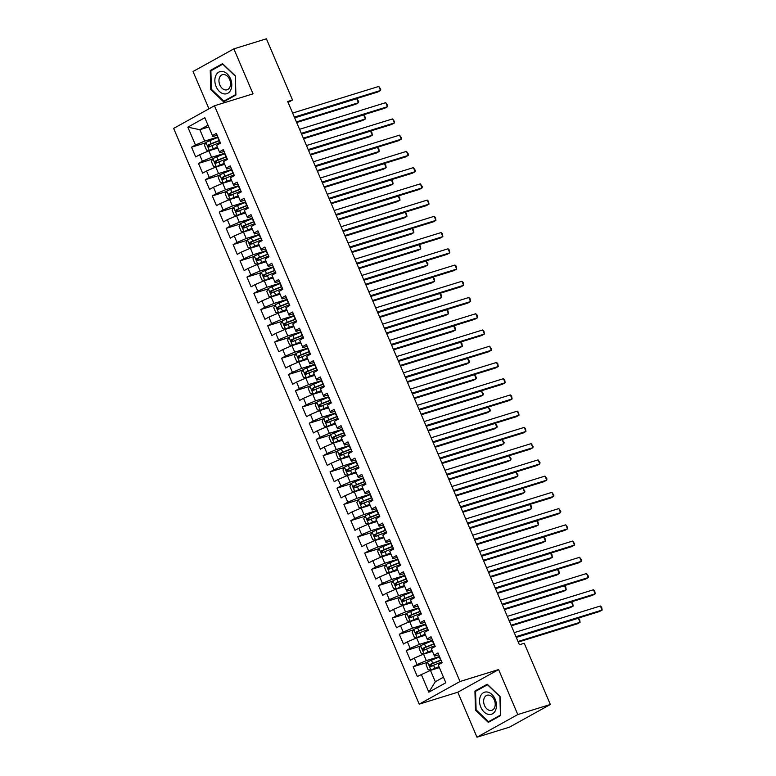 <?xml version="1.0" encoding="UTF-8"?>
<svg xmlns="http://www.w3.org/2000/svg" width="776" height="776" viewBox="0 0 776 776"><rect width="100%" height="100%" fill="white"/><g stroke="black" fill="none" stroke-linecap="round" stroke-linejoin="round"><path stroke-width="1.16" d="M476.978 737.2L517.796 714.55L498.609 669.572L457.801 692.221L476.978 737.2L509.531 727.141L550.349 704.492L524.236 643.275L519.416 644.769L287.692 101.501L292.513 100.007L266.401 38.8L233.857 48.859L193.04 71.508L208.957 108.815M457.801 692.221L419.215 704.152L173.649 128.409L214.457 105.759L460.032 681.503L419.215 704.152M208.763 126.954L199.849 129.708L187.84 127.157L195.465 145.015L191.546 147.188L195.697 156.927L199.616 154.754L202.391 161.253L198.472 163.426L202.623 173.164L206.542 170.992L209.316 177.491L205.398 179.663L209.549 189.402L213.468 187.229L216.232 193.719L212.323 195.901L216.475 205.64L220.394 203.467L223.158 209.956L219.249 212.129L223.401 221.878L227.319 219.705L230.084 226.194L226.175 228.367L230.326 238.116L234.245 235.933L237.01 242.432L233.101 244.605L237.252 254.344L241.171 252.171L243.936 258.67L240.026 260.843L244.178 270.582L248.097 268.409L250.861 274.908L246.952 277.08L251.104 286.819L255.023 284.647L257.787 291.145L253.878 293.318L258.03 303.057L261.949 300.884L264.713 307.374L260.804 309.546L264.955 319.295L268.874 317.122L271.639 323.611L267.72 325.784L271.881 335.533L275.8 333.36L278.565 339.849L274.646 342.022L278.807 351.761L282.716 349.588L285.49 356.087L281.572 358.26L285.733 367.999L289.642 365.826L292.416 372.325L288.497 374.498L292.659 384.236L296.568 382.064L299.342 388.563L295.423 390.735L299.584 400.474L303.494 398.301L306.268 404.8L302.349 406.973L306.51 416.712L310.419 414.539L313.194 421.029L309.275 423.201L313.436 432.95L317.345 430.777L320.119 437.266L316.201 439.439L320.362 449.188L324.271 447.015L327.045 453.504L323.126 455.677L327.288 465.416L331.197 463.243L333.971 469.742L330.052 471.915L334.204 481.654L338.123 479.481L340.897 485.98L336.978 488.152L341.13 497.891L345.048 495.719L347.823 502.217L343.904 504.39L348.055 514.129L351.974 511.956L354.748 518.446L350.83 520.628L354.981 530.367L358.9 528.194L361.674 534.683L357.755 536.856L361.907 546.605L365.826 544.432L368.6 550.921L364.681 553.094L368.833 562.842L372.752 560.66L375.526 567.159L371.607 569.332L375.759 579.071L379.677 576.898L382.442 583.397L378.533 585.57L382.684 595.308L386.603 593.136L389.368 599.635L385.459 601.807L389.61 611.546L393.529 609.373L396.293 615.872L392.384 618.045L396.536 627.784L400.455 625.611L403.219 632.101L399.31 634.273L403.462 644.022L407.381 641.849L410.145 648.338L406.236 650.511L410.388 660.26L414.306 658.087L417.071 664.576L413.162 666.749L417.313 676.488L430.467 670.377L435.307 681.745L443.474 677.215M187.84 127.157L204.825 117.729L212.857 136.547L217.135 135.228M435.307 681.745L428.847 692.182L445.831 682.754L438.217 664.896L442.126 662.723L437.974 652.975L434.056 655.148L431.291 648.658L435.21 646.486L431.049 636.737L427.13 638.91L424.365 632.421L428.284 630.248L424.123 620.509L420.214 622.682L417.44 616.183L421.358 614.01L417.197 604.271L413.288 606.444L410.514 599.945L414.433 597.772L410.271 588.033L406.362 590.206L403.588 583.707L407.507 581.534L403.345 571.796L399.436 573.968L396.662 567.469L400.581 565.297L396.42 555.558L392.51 557.731L389.736 551.241L393.655 549.068L389.494 539.32L385.585 541.493L382.81 535.003L386.729 532.831L382.568 523.082L378.659 525.255L375.885 518.766L379.803 516.593L375.642 506.854L371.733 509.027L368.959 502.528L372.878 500.355L368.726 490.616L364.807 492.789L362.033 486.29L365.952 484.117L361.8 474.378L357.881 476.551L355.107 470.052L359.026 467.88L354.875 458.141L350.956 460.313L348.181 453.824L352.1 451.642L347.949 441.903L344.03 444.076L341.256 437.586L345.175 435.414L341.023 425.665L337.104 427.838L334.33 421.349L338.249 419.176L334.097 409.427L330.178 411.6L327.404 405.111L331.323 402.938L327.171 393.199L323.252 395.372L320.488 388.873L324.397 386.7L320.245 376.961L316.327 379.134L313.562 372.635L317.471 370.462L313.32 360.724L309.401 362.896L306.636 356.397L310.545 354.225L306.394 344.486L302.475 346.659L299.711 340.169L303.62 337.996L299.468 328.248L295.549 330.421L292.785 323.931L296.694 321.759L292.542 312.01L288.623 314.183L285.859 307.694L289.768 305.521L285.616 295.782L281.698 297.955L278.933 291.456L282.842 289.283L278.691 279.544L274.772 281.717L272.007 275.218L275.916 273.045L271.765 263.306L267.846 265.479L265.082 258.98L269 256.808L264.839 247.069L260.92 249.241L258.156 242.743L262.075 240.57L257.913 230.831L254.004 233.004L251.23 226.514L255.149 224.342L250.987 214.593L247.078 216.766L244.304 210.277L248.223 208.104L244.062 198.355L240.153 200.528L237.378 194.039L241.297 191.866L237.136 182.127L233.227 184.3L230.453 177.801L234.371 175.628L230.21 165.889L226.301 168.062L223.527 161.563L227.446 159.39L223.284 149.652L219.375 151.824L216.601 145.325L220.52 143.153L216.358 133.414L212.449 135.587M428.847 692.182L421.232 674.315M439.507 656.564L426.305 660.638L423.541 654.139L432.455 651.384M417.071 664.576L426.305 660.638M414.306 658.087L423.541 654.139M432.581 640.326L419.38 644.4L416.615 637.911L425.529 635.156M410.145 648.338L419.38 644.4M407.381 641.849L416.615 637.911M434.056 655.148L434.473 656.108L438.75 654.789M425.655 624.088L412.454 628.162L409.689 621.673L418.603 618.918M403.219 632.101L412.454 628.162M400.455 625.611L409.689 621.673M427.13 638.91L427.547 639.87L431.825 638.551M418.73 607.851L405.528 611.924L402.763 605.435L411.678 602.68M396.293 615.872L405.528 611.924M393.529 609.373L402.763 605.435M420.214 622.682L420.621 623.632L424.899 622.313M411.804 591.613L398.602 595.696L395.838 589.197L404.752 586.443M389.368 599.635L398.602 595.696M386.603 593.136L395.838 589.197M413.288 606.444L413.695 607.395L417.973 606.075M404.878 575.375L391.676 579.459L388.912 572.96L397.826 570.205M382.442 583.397L391.676 579.459M379.677 576.898L388.912 572.96M406.362 590.206L406.769 591.167L411.047 589.838M397.952 559.147L384.76 563.221L381.986 556.722L390.9 553.967M375.526 567.159L384.76 563.221M372.752 560.66L381.986 556.722M399.436 573.968L399.844 574.929L404.121 573.61M391.026 542.909L377.834 546.983L375.06 540.494L383.975 537.729M368.6 550.921L377.834 546.983M365.826 544.432L375.06 540.494M392.51 557.731L392.918 558.691L397.196 557.372M384.101 526.671L370.909 530.745L368.134 524.256L377.049 521.501M361.674 534.683L370.909 530.745M358.9 528.194L368.134 524.256M385.585 541.493L385.992 542.453L390.27 541.134M377.175 510.433L363.983 514.507L361.209 508.018L370.123 505.263M354.748 518.446L363.983 514.507M351.974 511.956L361.209 508.018M378.659 525.255L379.066 526.215L383.344 524.896M370.249 494.196L357.057 498.279L354.283 491.78L363.197 489.025M347.823 502.217L357.057 498.279M345.048 495.719L354.283 491.78M371.733 509.027L372.14 509.977L376.418 508.658M363.323 477.958L350.131 482.041L347.357 475.542L356.271 472.788M340.897 485.98L350.131 482.041M338.123 479.481L347.357 475.542M364.807 492.789L365.215 493.749L369.492 492.42M356.397 461.72L343.205 465.804L340.431 459.305L349.355 456.55M333.971 469.742L343.205 465.804M331.197 463.243L340.431 459.305M357.881 476.551L358.289 477.512L362.567 476.183M349.472 445.492L336.28 449.566L333.505 443.067L342.429 440.312M327.045 453.504L336.28 449.566M324.271 447.015L333.505 443.067M350.956 460.313L351.363 461.274L355.641 459.955M342.546 429.254L329.354 433.328L326.58 426.839L335.504 424.074M320.119 437.266L329.354 433.328M317.345 430.777L326.58 426.839M344.03 444.076L344.437 445.036L348.715 443.717M335.62 413.016L322.428 417.09L319.654 410.601L328.578 407.846M313.194 421.029L322.428 417.09M310.419 414.539L319.654 410.601M337.104 427.838L337.511 428.798L341.789 427.479M328.694 396.779L315.502 400.852L312.728 394.363L321.652 391.608M306.268 404.8L315.502 400.852M303.494 398.301L312.728 394.363M330.178 411.6L330.586 412.56L334.863 411.241M321.768 380.541L308.576 384.624L305.802 378.125L314.726 375.371M299.342 388.563L308.576 384.624M296.568 382.064L305.802 378.125M323.252 395.372L323.66 396.323L327.938 395.003M314.843 364.303L301.651 368.387L298.876 361.888L307.8 359.133M292.416 372.325L301.651 368.387M289.642 365.826L298.876 361.888M316.327 379.134L316.734 380.095L321.012 378.766M307.917 348.065L294.725 352.149L291.951 345.65L300.875 342.895M285.49 356.087L294.725 352.149M282.716 349.588L291.951 345.65M309.401 362.896L309.818 363.857L314.086 362.528M301.001 331.837L287.799 335.911L285.035 329.422L293.949 326.657M278.565 339.849L287.799 335.911M275.8 333.36L285.035 329.422M302.475 346.659L302.892 347.619L307.16 346.3M294.075 315.599L280.873 319.673L278.109 313.184L287.023 310.429M271.639 323.611L280.873 319.673M268.874 317.122L278.109 313.184M295.549 330.421L295.966 331.381L300.244 330.062M287.149 299.361L273.947 303.435L271.183 296.946L280.097 294.191M264.713 307.374L273.947 303.435M261.949 300.884L271.183 296.946M288.623 314.183L289.041 315.143L293.318 313.824M280.223 283.124L267.022 287.207L264.257 280.708L273.171 277.954M257.787 291.145L267.022 287.207M255.023 284.647L264.257 280.708M281.698 297.955L282.115 298.905L286.392 297.586M273.298 266.886L260.096 270.97L257.331 264.47L266.246 261.716M250.861 274.908L260.096 270.97M248.097 268.409L257.331 264.47M274.772 281.717L275.189 282.668L279.467 281.349M266.372 250.648L253.17 254.732L250.405 248.233L259.32 245.478M243.936 258.67L253.17 254.732M241.171 252.171L250.405 248.233M267.846 265.479L268.263 266.44L272.541 265.111M259.446 234.42L246.244 238.494L243.48 231.995L252.394 229.24M237.01 242.432L246.244 238.494M234.245 235.933L243.48 231.995M260.92 249.241L261.337 250.202L265.615 248.883M252.52 218.182L239.318 222.256L236.554 215.767L245.468 213.002M230.084 226.194L239.318 222.256M227.319 219.705L236.554 215.767M254.004 233.004L254.412 233.964L258.689 232.645M245.594 201.944L232.393 206.018L229.628 199.529L238.542 196.774M223.158 209.956L232.393 206.018M220.394 203.467L229.628 199.529M247.078 216.766L247.486 217.726L251.763 216.407M238.668 185.706L225.476 189.78L222.702 183.291L231.617 180.536M216.232 193.719L225.476 189.78M213.468 187.229L222.702 183.291M240.153 200.528L240.56 201.488L244.838 200.169M231.743 169.469L218.551 173.552L215.776 167.053L224.691 164.299M209.316 177.491L218.551 173.552M206.542 170.992L215.776 167.053M233.227 184.3L233.634 185.251L237.912 183.931M224.817 153.231L211.625 157.315L208.851 150.816L217.765 148.061M202.391 161.253L211.625 157.315M199.616 154.754L208.851 150.816M226.301 168.062L226.708 169.023L230.986 167.694M217.891 136.993L204.699 141.077L199.849 129.708L208.007 125.179M195.465 145.015L204.699 141.077M219.375 151.824L219.783 152.785L224.06 151.456M517.796 714.55L550.349 704.492M214.457 105.759L253.034 93.838L233.857 48.859M498.609 669.572L460.032 681.503M288.1 102.461L292.513 100.007M439.381 667.622L430.467 670.377M235.904 95.011L235.361 75.932L222.537 63.671L210.248 70.5L210.781 89.579L223.614 101.831L235.904 95.011M487.221 684.228L474.931 691.047L475.475 710.127L488.298 722.388L500.588 715.559L500.054 696.489L487.221 684.228M191.546 147.188L205.776 142.794M198.472 163.426L212.702 159.022M205.398 179.663L219.627 175.26M212.323 195.901L226.553 191.497M219.249 212.129L233.479 207.735M226.175 228.367L240.405 223.973M233.101 244.605L247.331 240.211M240.026 260.843L254.256 256.449M246.952 277.08L261.182 272.677M253.878 293.318L268.108 288.915M260.804 309.546L275.034 305.152M267.72 325.784L281.96 321.39M274.646 342.022L288.885 337.628M281.572 358.26L295.801 353.866M288.497 374.498L302.727 370.094M295.423 390.735L309.653 386.332M302.349 406.973L316.579 402.569M309.275 423.201L323.505 418.807M316.201 439.439L330.43 435.045M323.126 455.677L337.356 451.283M330.052 471.915L344.282 467.521M336.978 488.152L351.208 483.749M343.904 504.39L358.134 499.987M350.83 520.628L365.06 516.224M357.755 536.856L371.985 532.462M364.681 553.094L378.911 548.7M371.607 569.332L385.837 564.938M378.533 585.57L392.763 581.175M385.459 601.807L399.688 597.404M392.384 618.045L406.614 613.641M399.31 634.273L413.54 629.879M406.236 650.511L420.466 646.117M413.162 666.749L427.392 662.355M211.479 89.356L210.781 89.579M212.934 69.665L210.248 70.5M477.628 690.213L474.931 691.047M476.173 709.914L475.475 710.127M294.608 117.719L377.766 92.024L380.521 90.491L294.356 117.118M378.795 86.427L380.744 89.25L380.521 90.491L378.795 86.427L292.62 113.063M218.037 137.342A13.58 1.406 -23.1 0 0 217.687 137.478L209.811 140.64A4.704 0.485 -23.1 0 0 205.98 142.415L204.466 145.257L206.542 150.127L209.442 150.534A4.704 0.485 -23.1 0 1 213.274 148.759L217.367 147.12M209.442 150.534L217.464 147.343M219.356 140.427A13.58 1.406 156.9 0 0 219.007 140.563L211.12 143.725A4.704 0.485 156.9 0 0 208.269 144.996L209.103 146.936A4.704 0.485 -23.1 0 1 211.955 145.675L219.841 142.512A13.58 1.406 -23.1 0 1 220.18 142.377M296.655 122.511L355.709 104.265L358.464 102.733L356.727 98.678L294.667 117.855M210.839 146.402C209.307 146.354 209.025 145.704 210.005 144.452L218.667 140.96A11.271 1.174 -23.1 0 1 219.453 140.65M296.403 121.919L358.464 102.733L358.687 101.491L356.727 98.678M301.534 133.957L384.692 108.262L387.447 106.729L301.282 133.356M385.72 102.665L387.67 105.487L387.447 106.729L385.72 102.665L299.546 129.301M308.46 150.195L391.618 124.49L394.373 122.967L308.208 149.593M392.637 118.903L394.596 121.725L394.373 122.967L392.637 118.903L306.471 145.539M224.962 153.57A13.58 1.406 -23.1 0 0 224.613 153.716L216.737 156.878A4.704 0.485 -23.1 0 0 212.905 158.644L211.392 161.495L213.468 166.365L216.368 166.762A4.704 0.485 -23.1 0 1 220.2 164.997L224.293 163.348M216.368 166.762L224.39 163.581M226.282 156.665A13.58 1.406 156.9 0 0 225.932 156.8L218.046 159.963A4.704 0.485 156.9 0 0 215.194 161.224L216.029 163.173A4.704 0.485 -23.1 0 1 218.881 161.912L226.767 158.75A13.58 1.406 -23.1 0 1 227.106 158.605M303.581 138.749L362.625 120.503L365.389 118.971L363.653 114.916L301.592 134.093M217.755 162.64C216.232 162.582 215.951 161.932 216.931 160.69L225.593 157.198A11.271 1.174 -23.1 0 1 226.379 156.888M303.319 138.147L365.389 118.971L365.612 117.729L363.653 114.916M231.888 169.808A13.58 1.406 -23.1 0 0 231.539 169.954L223.663 173.116A4.704 0.485 -23.1 0 0 219.831 174.881L218.318 177.733L220.394 182.602L223.294 183A4.704 0.485 -23.1 0 1 227.125 181.235L231.219 179.586M223.294 183L231.316 179.809M233.207 172.893A13.58 1.406 156.9 0 0 232.858 173.038L224.972 176.201A4.704 0.485 156.9 0 0 222.12 177.461L222.954 179.411A4.704 0.485 -23.1 0 1 225.806 178.15L233.692 174.988A13.58 1.406 -23.1 0 1 234.032 174.843M310.507 154.987L369.551 136.741L372.315 135.208L370.579 131.144L308.518 150.331M224.681 178.878C223.158 178.819 222.877 178.17 223.857 176.928L232.519 173.436A11.271 1.174 -23.1 0 1 233.304 173.126M310.245 154.385L372.315 135.208L371.84 132.337L370.579 131.144M230.802 89.832A11.533 8.109 -107.2 0 0 227.271 73.953A11.533 8.109 -107.2 0 0 215.835 75.524A11.533 8.109 -107.2 0 0 219.356 91.403A11.533 8.109 -107.2 0 0 230.802 89.832M229.861 87.135A7.896 5.558 -107.2 0 0 228.988 78.211A7.896 5.558 -107.2 0 0 222.411 74.69A7.896 5.558 -107.2 0 0 219.618 77.348A7.896 5.558 -107.2 0 0 220.5 86.272A7.896 5.558 -107.2 0 0 227.077 89.783A7.896 5.558 -107.2 0 0 229.861 87.135M211.402 89.288L210.888 70.8L222.79 64.195L235.225 76.067L235.749 94.556L223.837 101.161L211.402 89.288M226.049 100.482L223.837 101.161M495.486 710.38A11.533 8.109 -107.2 0 0 491.965 694.51A11.533 8.109 -107.2 0 0 480.519 696.082A11.533 8.109 -107.2 0 0 484.049 711.951A11.533 8.109 -107.2 0 0 495.486 710.38M494.555 707.683A7.896 5.558 -107.2 0 0 493.672 698.759A7.896 5.558 -107.2 0 0 487.095 695.247A7.896 5.558 -107.2 0 0 484.311 697.896A7.896 5.558 -107.2 0 0 485.184 706.82A7.896 5.558 -107.2 0 0 491.761 710.341A7.896 5.558 -107.2 0 0 494.555 707.683M476.095 709.846L475.572 691.358L487.483 684.742L499.909 696.625L500.433 715.113L488.521 721.719L476.095 709.846M490.733 721.04L488.521 721.719M315.386 166.433L398.544 140.728L401.299 139.205L315.134 165.831M399.562 135.14L401.522 137.953L401.299 139.205L399.562 135.14L313.397 161.767M322.312 182.67L405.47 156.965L408.225 155.433L322.059 182.069M406.488 151.378L408.448 154.191L408.225 155.433L406.488 151.378L320.323 178.005M238.814 186.046A13.58 1.406 -23.1 0 0 238.465 186.182L230.588 189.354A4.704 0.485 -23.1 0 0 226.757 191.119L225.244 193.971L227.319 198.84L230.22 199.238A4.704 0.485 -23.1 0 1 234.051 197.473L238.145 195.824M230.22 199.238L238.242 196.047M240.133 189.131A13.58 1.406 156.9 0 0 239.784 189.266L231.898 192.438A4.704 0.485 156.9 0 0 229.046 193.699L229.88 195.649A4.704 0.485 -23.1 0 1 232.732 194.378L240.618 191.216A13.58 1.406 -23.1 0 1 240.958 191.08M317.433 171.224L376.476 152.969L379.241 151.446L377.505 147.382L315.444 166.568M231.607 195.115C230.084 195.057 229.803 194.407 230.782 193.166L239.444 189.674A11.271 1.174 -23.1 0 1 240.23 189.363M317.171 170.623L379.241 151.446L378.766 148.575L377.505 147.382M245.74 202.284A13.58 1.406 -23.1 0 0 245.391 202.42L237.504 205.582A4.704 0.485 -23.1 0 0 233.683 207.357L232.16 210.209L234.245 215.078L237.146 215.476A4.704 0.485 -23.1 0 1 240.967 213.701L245.071 212.061M237.146 215.476L245.158 212.284M247.059 205.368A13.58 1.406 156.9 0 0 246.71 205.504L238.824 208.666A4.704 0.485 156.9 0 0 235.972 209.937L236.806 211.887A4.704 0.485 -23.1 0 1 239.658 210.616L247.534 207.454A13.58 1.406 -23.1 0 1 247.883 207.318M324.358 187.462L383.402 169.207L386.167 167.684L384.43 163.62L322.37 182.796M238.533 211.353C237 211.295 236.728 210.645 237.708 209.404L246.37 205.912A11.271 1.174 -23.1 0 1 247.156 205.601M324.096 186.861L386.167 167.684L385.691 164.813L384.43 163.62M329.237 198.899L412.395 173.203L415.15 171.671L328.975 198.307M413.414 167.616L415.373 170.429L415.15 171.671L413.414 167.616L327.249 194.243M252.666 218.522A13.58 1.406 -23.1 0 0 252.316 218.657L244.43 221.82A4.704 0.485 -23.1 0 0 240.608 223.595L239.086 226.446L241.171 231.316L244.071 231.714A4.704 0.485 -23.1 0 1 247.893 229.939L251.996 228.299M244.071 231.714L252.084 228.522M253.975 221.606A13.58 1.406 156.9 0 0 253.636 221.742L245.749 224.904A4.704 0.485 156.9 0 0 242.898 226.175L243.722 228.125A4.704 0.485 -23.1 0 1 246.584 226.854L254.46 223.692A13.58 1.406 -23.1 0 1 254.809 223.556M331.284 203.7L390.328 185.445L393.092 183.912L391.356 179.857L329.296 199.034M245.459 227.581C243.926 227.533 243.654 226.883 244.634 225.641L253.296 222.14A11.271 1.174 -23.1 0 1 254.082 221.829M331.022 203.099L393.092 183.912L392.617 181.05L391.356 179.857M336.163 215.136L419.321 189.441L422.076 187.908L335.901 214.535M420.34 183.854L422.299 186.667L422.076 187.908L420.34 183.854L334.175 210.48M259.591 234.759A13.58 1.406 -23.1 0 0 259.242 234.895L251.356 238.057A4.704 0.485 -23.1 0 0 247.525 239.832L246.011 242.675L248.097 247.554L250.987 247.951A4.704 0.485 -23.1 0 1 254.819 246.176L258.912 244.537M250.987 247.951L259.009 244.76M260.901 237.844A13.58 1.406 156.9 0 0 260.561 237.98L252.675 241.142A4.704 0.485 156.9 0 0 249.823 242.413L250.648 244.362A4.704 0.485 -23.1 0 1 253.51 243.092L261.386 239.929A13.58 1.406 -23.1 0 1 261.735 239.794M338.21 219.928L397.254 201.682L400.018 200.15L398.282 196.095L336.221 215.272M252.384 243.819C250.852 243.771 250.58 243.121 251.56 241.869L260.222 238.377A11.271 1.174 -23.1 0 1 260.998 238.067M337.948 219.336L400.018 200.15L399.543 197.288L398.282 196.095M343.089 231.374L426.237 205.679L429.002 204.146L342.827 230.773M427.266 200.082L428.527 201.275L429.002 204.146L427.266 200.082L341.1 226.718M266.517 250.997A13.58 1.406 -23.1 0 0 266.168 251.133L258.282 254.295A4.704 0.485 -23.1 0 0 254.45 256.07L252.937 258.912L255.023 263.782L257.913 264.189A4.704 0.485 -23.1 0 1 261.745 262.414L265.838 260.775M257.913 264.189L265.935 260.998M267.827 254.082A13.58 1.406 156.9 0 0 267.487 254.218L259.601 257.38A4.704 0.485 156.9 0 0 256.749 258.65L257.574 260.59A4.704 0.485 -23.1 0 1 260.435 259.329L268.312 256.167A13.58 1.406 -23.1 0 1 268.661 256.022M345.136 236.166L404.18 217.92L406.944 216.388L405.208 212.333L343.147 231.51M259.31 260.057C257.777 260.009 257.506 259.359 258.486 258.107L267.148 254.615A11.271 1.174 -23.1 0 1 267.924 254.305M344.874 235.564L406.944 216.388L406.469 213.526L405.208 212.333M350.015 247.612L433.163 221.917L435.928 220.384L349.753 247.011M434.191 216.32L435.452 217.513L435.928 220.384L434.191 216.32L348.026 242.956M273.443 267.225A13.58 1.406 -23.1 0 0 273.094 267.371L265.208 270.533A4.704 0.485 -23.1 0 0 261.376 272.298L259.863 275.15L261.949 280.02L264.839 280.417A4.704 0.485 -23.1 0 1 268.671 278.652L272.764 277.003M264.839 280.417L272.861 277.236M274.752 270.31A13.58 1.406 156.9 0 0 274.413 270.455L266.527 273.618A4.704 0.485 156.9 0 0 263.675 274.879L264.5 276.828A4.704 0.485 -23.1 0 1 267.361 275.567L275.238 272.405A13.58 1.406 -23.1 0 1 275.587 272.26M352.061 252.404L411.105 234.158L413.86 232.625L412.134 228.561L350.073 247.748M266.236 276.295C264.703 276.237 264.432 275.587 265.411 274.345L274.074 270.853A11.271 1.174 -23.1 0 1 274.85 270.543M351.8 251.802L413.86 232.625L413.395 229.754L412.134 228.561M356.941 263.85L440.089 238.145L442.853 236.622L356.679 263.248M441.117 232.558L442.378 233.751L442.853 236.622L441.117 232.558L354.952 259.194M280.369 283.463A13.58 1.406 -23.1 0 0 280.02 283.609L272.134 286.771A4.704 0.485 -23.1 0 0 268.302 288.536L266.789 291.388L268.865 296.257L271.765 296.655A4.704 0.485 -23.1 0 1 275.596 294.89L279.69 293.241M271.765 296.655L279.787 293.464M281.678 286.548A13.58 1.406 156.9 0 0 281.339 286.693L273.453 289.855A4.704 0.485 156.9 0 0 270.601 291.116L271.425 293.066A4.704 0.485 -23.1 0 1 274.287 291.805L282.163 288.633A13.58 1.406 -23.1 0 1 282.512 288.497M358.978 268.642L418.031 250.396L420.786 248.863L419.059 244.799L356.999 263.985M273.162 292.533C271.629 292.474 271.358 291.825 272.327 290.583L280.999 287.091A11.271 1.174 -23.1 0 1 281.775 286.78M358.725 268.04L420.786 248.863L420.32 245.992L419.059 244.799M363.866 280.087L447.015 254.382L449.779 252.85L363.605 279.486M448.043 248.795L449.304 249.988L449.779 252.85L448.043 248.795L361.878 275.422M287.295 299.701A13.58 1.406 -23.1 0 0 286.945 299.837L279.059 303.009A4.704 0.485 -23.1 0 0 275.228 304.774L273.715 307.626L275.79 312.495L278.691 312.893A4.704 0.485 -23.1 0 1 282.522 311.118L286.616 309.478M278.691 312.893L286.713 309.702M288.604 302.785A13.58 1.406 156.9 0 0 288.265 302.921L280.379 306.093A4.704 0.485 156.9 0 0 277.527 307.354L278.351 309.304A4.704 0.485 -23.1 0 1 281.213 308.033L289.089 304.871A13.58 1.406 -23.1 0 1 289.438 304.735M365.903 284.879L424.957 266.624L427.712 265.101L425.985 261.037L363.925 280.223M280.087 308.77C278.555 308.712 278.283 308.062 279.253 306.821L287.925 303.329A11.271 1.174 -23.1 0 1 288.701 303.018M365.651 284.278L427.712 265.101L427.935 263.85L425.985 261.037M370.792 296.316L453.941 270.62L456.705 269.088L370.53 295.724M454.969 265.033L456.23 266.226L456.705 269.088L454.969 265.033L368.804 291.66M294.22 315.939A13.58 1.406 -23.1 0 0 293.871 316.075L285.985 319.237A4.704 0.485 -23.1 0 0 282.154 321.012L280.64 323.864L282.716 328.733L285.616 329.131A4.704 0.485 -23.1 0 1 289.448 327.356L293.541 325.716M285.616 329.131L293.638 325.939M295.53 319.023A13.58 1.406 156.9 0 0 295.19 319.159L287.304 322.321A4.704 0.485 156.9 0 0 284.452 323.592L285.277 325.542A4.704 0.485 -23.1 0 1 288.139 324.271L296.015 321.109A13.58 1.406 -23.1 0 1 296.364 320.973M372.829 301.117L431.883 282.862L434.638 281.329L432.911 277.274L370.85 296.451M287.013 325.008C285.481 324.95 285.209 324.3 286.179 323.058L294.851 319.557A11.271 1.174 -23.1 0 1 295.627 319.246M372.577 300.516L434.638 281.329L434.172 278.468L432.911 277.274M377.718 312.553L460.866 286.858L463.631 285.325L377.456 311.962M461.895 281.271L463.156 282.464L463.631 285.325L461.895 281.271L375.73 307.897M301.146 332.176A13.58 1.406 -23.1 0 0 300.797 332.312L292.911 335.475A4.704 0.485 -23.1 0 0 289.079 337.25L287.566 340.092L289.642 344.971L292.542 345.368A4.704 0.485 -23.1 0 1 296.374 343.593L300.467 341.954M292.542 345.368L300.564 342.177M302.456 335.261A13.58 1.406 156.9 0 0 302.106 335.397L294.23 338.559A4.704 0.485 156.9 0 0 291.369 339.83L292.203 341.779A4.704 0.485 -23.1 0 1 295.055 340.509L302.941 337.347A13.58 1.406 -23.1 0 1 303.29 337.211M379.755 317.355L438.809 299.1L441.563 297.567L439.837 293.512L377.776 312.689M293.939 341.236C292.406 341.188 292.135 340.538 293.105 339.296L301.777 335.795A11.271 1.174 -23.1 0 1 302.553 335.484M379.503 316.753L441.563 297.567L441.098 294.705L439.837 293.512M384.644 328.791L467.792 303.096L470.547 301.563L384.382 328.19M468.82 297.509L470.081 298.692L470.547 301.563L468.82 297.509L382.655 324.135M308.062 348.414A13.58 1.406 -23.1 0 0 307.723 348.55L299.837 351.712A4.704 0.485 -23.1 0 0 296.005 353.487L294.492 356.329L296.568 361.199L299.468 361.606A4.704 0.485 -23.1 0 1 303.3 359.831L307.393 358.192M299.468 361.606L307.49 358.415M309.381 351.499A13.58 1.406 156.9 0 0 309.032 351.635L301.156 354.797A4.704 0.485 156.9 0 0 298.294 356.068L299.129 358.017A4.704 0.485 -23.1 0 1 301.98 356.747L309.866 353.584A13.58 1.406 -23.1 0 1 310.216 353.449M386.681 333.583L445.734 315.337L448.489 313.805L446.763 309.75L384.692 328.927M300.865 357.474C299.332 357.426 299.061 356.776 300.031 355.524L308.693 352.032A11.271 1.174 -23.1 0 1 309.478 351.722M386.429 332.991L448.489 313.805L448.024 310.943L446.763 309.75M391.56 345.029L474.718 319.334L477.473 317.801L391.308 344.428M475.746 313.737L477.007 314.93L477.473 317.801L475.746 313.737L389.581 340.373M314.988 364.652A13.58 1.406 -23.1 0 0 314.649 364.788L306.762 367.95A4.704 0.485 -23.1 0 0 302.931 369.725L301.418 372.567L303.494 377.437L306.394 377.834A4.704 0.485 -23.1 0 1 310.225 376.069L314.319 374.42M306.394 377.834L314.416 374.653M316.307 367.737A13.58 1.406 156.9 0 0 315.958 367.873L308.082 371.035A4.704 0.485 156.9 0 0 305.22 372.305L306.054 374.245A4.704 0.485 -23.1 0 1 308.906 372.984L316.792 369.822A13.58 1.406 -23.1 0 1 317.142 369.677M393.607 349.821L452.66 331.575L455.415 330.043L453.688 325.988L391.618 345.165M307.791 373.712C306.258 373.654 305.977 373.014 306.957 371.762L315.619 368.27A11.271 1.174 -23.1 0 1 316.404 367.96M393.354 349.219L455.415 330.043L454.949 327.181L453.688 325.988M398.486 361.267L481.644 335.562L484.399 334.039L398.233 360.665M482.672 329.975L483.933 331.168L484.399 334.039L482.672 329.975L396.507 356.611M321.914 380.88A13.58 1.406 -23.1 0 0 321.574 381.026L313.688 384.188A4.704 0.485 -23.1 0 0 309.857 385.953L308.344 388.805L310.419 393.675L313.32 394.072A4.704 0.485 -23.1 0 1 317.151 392.307L321.245 390.658M313.32 394.072L321.342 390.891M323.233 383.965A13.58 1.406 156.9 0 0 322.884 384.11L315.007 387.272A4.704 0.485 156.9 0 0 312.146 388.534L312.98 390.483A4.704 0.485 -23.1 0 1 315.832 389.222L323.718 386.06A13.58 1.406 -23.1 0 1 324.067 385.915M400.532 366.059L459.586 347.813L462.341 346.28L460.614 342.216L398.544 361.403M314.716 389.95C313.184 389.891 312.903 389.242 313.882 388L322.544 384.508A11.271 1.174 -23.1 0 1 323.33 384.198M400.28 365.457L462.341 346.28L461.875 343.409L460.614 342.216M405.411 377.505L488.57 351.8L491.324 350.277L405.159 376.903M489.598 346.212L491.548 349.025L491.324 350.277L489.598 346.212L403.433 372.839M328.84 397.118A13.58 1.406 -23.1 0 0 328.5 397.264L320.614 400.426A4.704 0.485 -23.1 0 0 316.783 402.191L315.269 405.043L317.345 409.912L320.245 410.31A4.704 0.485 -23.1 0 1 324.077 408.545L328.17 406.896M320.245 410.31L328.267 407.119M330.159 400.203A13.58 1.406 156.9 0 0 329.81 400.348L321.933 403.51A4.704 0.485 156.9 0 0 319.072 404.771L319.906 406.721A4.704 0.485 -23.1 0 1 322.758 405.46L330.644 402.288A13.58 1.406 -23.1 0 1 330.993 402.152M407.458 382.296L466.512 364.051L469.267 362.518L467.54 358.454L405.47 377.64M321.642 406.188C320.11 406.129 319.828 405.479 320.808 404.238L329.47 400.746A11.271 1.174 -23.1 0 1 330.256 400.435M407.206 381.695L469.267 362.518L469.49 361.276L467.54 358.454M412.337 393.742L495.495 368.037L498.25 366.505L412.085 393.141M496.524 362.45L497.785 363.643L498.25 366.505L496.524 362.45L410.349 389.077M335.765 413.356A13.58 1.406 -23.1 0 0 335.426 413.492L327.54 416.654A4.704 0.485 -23.1 0 0 323.708 418.429L322.195 421.281L324.271 426.15L327.171 426.548A4.704 0.485 -23.1 0 1 331.003 424.773L335.096 423.133M327.171 426.548L335.193 423.356M337.085 416.44A13.58 1.406 156.9 0 0 336.735 416.576L328.859 419.748A4.704 0.485 156.9 0 0 325.998 421.009L326.832 422.959A4.704 0.485 -23.1 0 1 329.684 421.688L337.57 418.526A13.58 1.406 -23.1 0 1 337.919 418.39M414.384 398.534L473.438 380.279L476.192 378.756L474.466 374.692L412.395 393.878M328.568 422.425C327.035 422.367 326.754 421.717 327.734 420.476L336.396 416.984A11.271 1.174 -23.1 0 1 337.182 416.673M414.132 397.933L476.192 378.756L476.415 377.505L474.466 374.692M419.263 409.97L502.421 384.275L505.176 382.743L419.011 409.379M503.449 378.688L504.71 379.881L505.176 382.743L503.449 378.688L417.275 405.315M342.691 429.594A13.58 1.406 -23.1 0 0 342.352 429.729L334.466 432.892A4.704 0.485 -23.1 0 0 330.634 434.667L329.121 437.519L331.197 442.388L334.097 442.786A4.704 0.485 -23.1 0 1 337.929 441.01L342.022 439.371M334.097 442.786L342.119 439.594M344.01 432.678A13.58 1.406 156.9 0 0 343.661 432.814L335.785 435.976A4.704 0.485 156.9 0 0 332.923 437.247L333.758 439.197A4.704 0.485 -23.1 0 1 336.609 437.926L344.495 434.764A13.58 1.406 -23.1 0 1 344.845 434.628M421.31 414.772L480.363 396.517L483.118 394.984L481.392 390.929L419.321 410.106M335.494 438.653C333.961 438.605 333.68 437.955 334.66 436.713L343.322 433.212A11.271 1.174 -23.1 0 1 344.108 432.901M421.058 414.171L483.118 394.984L483.341 393.742L481.392 390.929M426.189 426.208L509.347 400.513L512.102 398.98L425.937 425.607M510.375 394.926L511.636 396.119L512.102 398.98L510.375 394.926L424.2 421.552M349.617 445.831A13.58 1.406 -23.1 0 0 349.278 445.967L341.392 449.129A4.704 0.485 -23.1 0 0 337.56 450.904L336.047 453.747L338.123 458.626L341.023 459.023A4.704 0.485 -23.1 0 1 344.854 457.248L348.948 455.609M341.023 459.023L349.045 455.832M350.936 448.916A13.58 1.406 156.9 0 0 350.587 449.052L342.711 452.214A4.704 0.485 156.9 0 0 339.849 453.485L340.683 455.434A4.704 0.485 -23.1 0 1 343.535 454.164L351.421 451.001A13.58 1.406 -23.1 0 1 351.77 450.866M428.236 431L487.289 412.754L490.044 411.222L488.317 407.167L426.247 426.344M342.42 454.891C340.887 454.843 340.606 454.193 341.585 452.941L350.248 449.45A11.271 1.174 -23.1 0 1 351.033 449.139M427.983 430.408L490.044 411.222L490.267 409.98L488.317 407.167M433.115 442.446L516.273 416.751L519.028 415.218L432.863 441.845M517.301 411.154L518.562 412.347L519.028 415.218L517.301 411.154L431.126 437.79M356.543 462.069A13.58 1.406 -23.1 0 0 356.194 462.205L348.317 465.367A4.704 0.485 -23.1 0 0 344.486 467.142L342.973 469.984L345.048 474.854L347.949 475.261A4.704 0.485 -23.1 0 1 351.78 473.486L355.874 471.847M347.949 475.261L355.971 472.07M357.862 465.154A13.58 1.406 156.9 0 0 357.513 465.29L349.627 468.452A4.704 0.485 156.9 0 0 346.775 469.722L347.609 471.662A4.704 0.485 -23.1 0 1 350.461 470.401L358.347 467.239A13.58 1.406 -23.1 0 1 358.696 467.103M435.161 447.238L494.215 428.992L496.97 427.46L495.233 423.405L433.173 442.582M349.345 471.129C347.813 471.08 347.532 470.431 348.511 469.179L357.173 465.687A11.271 1.174 -23.1 0 1 357.959 465.377M434.909 446.646L496.97 427.46L497.193 426.218L495.233 423.405M440.04 458.684L523.199 432.989L525.953 431.456L439.788 458.082M524.227 427.392L525.488 428.585L525.953 431.456L524.227 427.392L438.052 454.028M363.469 478.297A13.58 1.406 -23.1 0 0 363.12 478.443L355.243 481.605A4.704 0.485 -23.1 0 0 351.412 483.37L349.898 486.222L351.974 491.092L354.875 491.489A4.704 0.485 -23.1 0 1 358.706 489.724L362.799 488.075M354.875 491.489L362.896 488.308M364.788 481.392A13.58 1.406 156.9 0 0 364.439 481.527L356.553 484.69A4.704 0.485 156.9 0 0 353.701 485.951L354.535 487.9A4.704 0.485 -23.1 0 1 357.387 486.639L365.273 483.477A13.58 1.406 -23.1 0 1 365.612 483.332M442.087 463.476L501.141 445.23L503.896 443.697L502.159 439.643L440.099 458.82M356.271 487.367C354.739 487.309 354.457 486.659 355.437 485.417L364.099 481.925A11.271 1.174 -23.1 0 1 364.885 481.615M441.835 462.874L503.896 443.697L504.119 442.456L502.159 439.643M446.966 474.922L530.124 449.217L532.879 447.694L446.714 474.32M531.153 443.63L533.102 446.442L532.879 447.694L531.153 443.63L444.978 470.266M370.394 494.535A13.58 1.406 -23.1 0 0 370.045 494.681L362.169 497.843A4.704 0.485 -23.1 0 0 358.337 499.608L356.824 502.46L358.9 507.329L361.8 507.727A4.704 0.485 -23.1 0 1 365.632 505.962L369.725 504.313M361.8 507.727L369.822 504.536M371.714 497.62A13.58 1.406 156.9 0 0 371.365 497.765L363.478 500.927A4.704 0.485 156.9 0 0 360.627 502.188L361.461 504.138A4.704 0.485 -23.1 0 1 364.313 502.877L372.199 499.705A13.58 1.406 -23.1 0 1 372.538 499.569M449.013 479.714L508.067 461.468L510.821 459.935L509.085 455.871L447.024 475.058M363.197 503.605C361.665 503.546 361.383 502.897 362.363 501.655L371.025 498.163A11.271 1.174 -23.1 0 1 371.811 497.852M448.761 479.112L510.821 459.935L511.045 458.694L509.085 455.871M453.892 491.16L537.05 465.454L539.805 463.922L453.64 490.558M538.078 459.867L540.028 462.68L539.805 463.922L538.078 459.867L451.904 486.494M460.818 507.397L543.976 481.692L546.731 480.16L460.566 506.796M545.004 476.105L546.954 478.918L546.731 480.16L545.004 476.105L458.829 502.732M467.744 523.625L550.902 497.93L553.657 496.397L467.491 523.034M551.92 492.343L553.88 495.156L553.657 496.397L551.92 492.343L465.755 518.969M474.67 539.863L557.828 514.168L560.582 512.635L474.417 539.262M558.846 508.581L560.805 511.394L560.582 512.635L558.846 508.581L472.681 535.207M481.595 556.101L564.753 530.406L567.508 528.873L481.343 555.5M565.772 524.809L567.731 527.632L567.508 528.873L565.772 524.809L479.607 551.445M488.521 572.339L571.679 546.643L574.434 545.111L488.269 571.737M572.698 541.047L574.657 543.869L574.434 545.111L572.698 541.047L486.533 567.683M495.447 588.577L578.605 562.872L581.36 561.349L495.185 587.975M579.623 557.284L581.583 560.097L581.36 561.349L579.623 557.284L493.458 583.921M377.32 510.773A13.58 1.406 -23.1 0 0 376.971 510.909L369.095 514.081A4.704 0.485 -23.1 0 0 365.263 515.846L363.75 518.698L365.826 523.567L368.726 523.965A4.704 0.485 -23.1 0 1 372.558 522.19L376.651 520.55M368.726 523.965L376.748 520.774M378.639 513.857A13.58 1.406 156.9 0 0 378.29 513.993L370.404 517.165A4.704 0.485 156.9 0 0 367.552 518.426L368.387 520.376A4.704 0.485 -23.1 0 1 371.238 519.105L379.125 515.943A13.58 1.406 -23.1 0 1 379.464 515.807M455.939 495.951L514.992 477.696L517.747 476.173L516.011 472.109L453.95 491.295M370.123 519.842C368.59 519.784 368.309 519.134 369.289 517.893L377.951 514.401A11.271 1.174 -23.1 0 1 378.736 514.09M455.687 495.35L517.747 476.173L517.97 474.931L516.011 472.109M384.246 527.011A13.58 1.406 -23.1 0 0 383.897 527.147L376.02 530.309A4.704 0.485 -23.1 0 0 372.189 532.084L370.676 534.936L372.752 539.805L375.652 540.203A4.704 0.485 -23.1 0 1 379.483 538.428L383.577 536.788M375.652 540.203L383.674 537.011M385.565 530.095A13.58 1.406 156.9 0 0 385.216 530.231L377.33 533.393A4.704 0.485 156.9 0 0 374.478 534.664L375.312 536.614A4.704 0.485 -23.1 0 1 378.164 535.343L386.05 532.181A13.58 1.406 -23.1 0 1 386.39 532.045M462.865 512.189L521.918 493.934L524.673 492.411L522.937 488.346L460.876 507.523M377.039 536.08C375.516 536.022 375.235 535.372 376.214 534.13L384.877 530.638A11.271 1.174 -23.1 0 1 385.662 530.328M462.603 511.588L524.673 492.411L524.896 491.16L522.937 488.346M391.172 543.248A13.58 1.406 -23.1 0 0 390.823 543.384L382.946 546.547A4.704 0.485 -23.1 0 0 379.115 548.322L377.602 551.173L379.677 556.043L382.578 556.44A4.704 0.485 -23.1 0 1 386.409 554.665L390.503 553.026M382.578 556.44L390.6 553.249M392.491 546.333A13.58 1.406 156.9 0 0 392.142 546.469L384.256 549.631A4.704 0.485 156.9 0 0 381.404 550.902L382.238 552.851A4.704 0.485 -23.1 0 1 385.09 551.581L392.976 548.419A13.58 1.406 -23.1 0 1 393.316 548.283M469.79 528.427L528.834 510.172L531.599 508.639L529.862 504.584L467.802 523.761M383.965 552.308C382.442 552.26 382.161 551.61 383.14 550.368L391.802 546.867A11.271 1.174 -23.1 0 1 392.588 546.556M469.529 527.825L531.599 508.639L531.123 505.777L529.862 504.584M398.098 559.486A13.58 1.406 -23.1 0 0 397.748 559.622L389.872 562.784A4.704 0.485 -23.1 0 0 386.041 564.559L384.527 567.402L386.603 572.281L389.503 572.678A4.704 0.485 -23.1 0 1 393.335 570.903L397.428 569.264M389.503 572.678L397.525 569.487M399.417 562.571A13.58 1.406 156.9 0 0 399.068 562.707L391.182 565.869A4.704 0.485 156.9 0 0 388.33 567.14L389.164 569.089A4.704 0.485 -23.1 0 1 392.016 567.819L399.902 564.656A13.58 1.406 -23.1 0 1 400.241 564.521M476.716 544.655L535.76 526.409L538.525 524.877L536.788 520.822L474.728 539.999M390.891 568.546C389.368 568.498 389.086 567.848 390.066 566.596L398.728 563.104A11.271 1.174 -23.1 0 1 399.514 562.794M476.454 544.063L538.525 524.877L538.049 522.015L536.788 520.822M405.024 575.724A13.58 1.406 -23.1 0 0 404.674 575.86L396.798 579.022A4.704 0.485 -23.1 0 0 392.966 580.797L391.453 583.639L393.529 588.509L396.429 588.916A4.704 0.485 -23.1 0 1 400.251 587.141L404.354 585.502M396.429 588.916L404.441 585.725M406.343 578.809A13.58 1.406 156.9 0 0 405.993 578.945L398.107 582.107A4.704 0.485 156.9 0 0 395.256 583.377L396.09 585.317A4.704 0.485 -23.1 0 1 398.942 584.056L406.828 580.894A13.58 1.406 -23.1 0 1 407.167 580.749M483.642 560.893L542.686 542.647L545.45 541.115L543.714 537.06L481.654 556.237M397.816 584.784C396.284 584.735 396.012 584.085 396.992 582.834L405.654 579.342A11.271 1.174 -23.1 0 1 406.44 579.032M483.38 560.291L545.45 541.115L544.975 538.253L543.714 537.06M411.949 591.952A13.58 1.406 -23.1 0 0 411.6 592.098L403.714 595.26A4.704 0.485 -23.1 0 0 399.892 597.025L398.369 599.877L400.455 604.747L403.355 605.144A4.704 0.485 -23.1 0 1 407.177 603.379L411.28 601.73M403.355 605.144L411.367 601.963M413.269 595.037A13.58 1.406 156.9 0 0 412.919 595.182L405.033 598.345A4.704 0.485 156.9 0 0 402.181 599.606L403.006 601.555A4.704 0.485 -23.1 0 1 405.867 600.294L413.744 597.132A13.58 1.406 -23.1 0 1 414.093 596.986M490.568 577.131L549.612 558.885L552.376 557.352L550.64 553.288L488.579 572.475M404.742 601.022C403.21 600.963 402.938 600.314 403.918 599.072L412.58 595.58A11.271 1.174 -23.1 0 1 413.365 595.27M490.306 576.529L552.376 557.352L551.901 554.481L550.64 553.288M418.875 608.19A13.58 1.406 -23.1 0 0 418.526 608.335L410.64 611.498A4.704 0.485 -23.1 0 0 406.818 613.263L405.295 616.115L407.381 620.984L410.271 621.382A4.704 0.485 -23.1 0 1 414.103 619.617L418.196 617.968M410.271 621.382L418.293 618.191M420.185 611.275A13.58 1.406 156.9 0 0 419.845 611.42L411.959 614.582A4.704 0.485 156.9 0 0 409.107 615.843L409.932 617.793A4.704 0.485 -23.1 0 1 412.793 616.532L420.67 613.36A13.58 1.406 -23.1 0 1 421.019 613.224M497.494 593.368L556.538 575.123L559.302 573.59L557.566 569.526L495.505 588.712M411.668 617.26C410.135 617.201 409.864 616.551 410.844 615.31L419.506 611.818A11.271 1.174 -23.1 0 1 420.282 611.507M497.232 592.767L559.302 573.59L558.827 570.719L557.566 569.526M502.373 604.814L585.521 579.109L588.286 577.577L502.111 604.213M586.549 573.522L588.509 576.335L588.286 577.577L586.549 573.522L500.384 600.149M425.801 624.428A13.58 1.406 -23.1 0 0 425.452 624.564L417.566 627.736A4.704 0.485 -23.1 0 0 413.734 629.501L412.221 632.353L414.306 637.222L417.197 637.62A4.704 0.485 -23.1 0 1 421.029 635.845L425.122 634.205M417.197 637.62L425.219 634.428M427.11 627.512A13.58 1.406 156.9 0 0 426.771 627.648L418.885 630.82A4.704 0.485 156.9 0 0 416.033 632.081L416.858 634.031A4.704 0.485 -23.1 0 1 419.719 632.76L427.595 629.598A13.58 1.406 -23.1 0 1 427.945 629.462M504.419 609.606L563.463 591.351L566.228 589.828L564.491 585.764L502.431 604.95M418.594 633.497C417.061 633.439 416.79 632.789 417.769 631.548L426.431 628.056A11.271 1.174 -23.1 0 1 427.207 627.745M504.157 609.005L566.228 589.828L565.752 586.957L564.491 585.764M509.298 621.043L592.447 595.347L595.211 593.815L509.037 620.451M593.475 589.76L594.736 590.953L595.211 593.815L593.475 589.76L507.31 616.387M432.727 640.666A13.58 1.406 -23.1 0 0 432.377 640.801L424.491 643.964A4.704 0.485 -23.1 0 0 420.66 645.739L419.147 648.59L421.232 653.46L424.123 653.858A4.704 0.485 -23.1 0 1 427.954 652.082L432.048 650.443M424.123 653.858L432.145 650.666M434.036 643.75A13.58 1.406 156.9 0 0 433.697 643.886L425.811 647.048A4.704 0.485 156.9 0 0 422.959 648.319L423.783 650.269A4.704 0.485 -23.1 0 1 426.645 648.998L434.521 645.836A13.58 1.406 -23.1 0 1 434.87 645.7M511.345 625.844L570.389 607.589L573.144 606.056L571.417 602.001L509.357 621.178M425.52 649.735C423.987 649.677 423.715 649.027 424.695 647.785L433.357 644.284A11.271 1.174 -23.1 0 1 434.133 643.973M511.083 625.243L573.144 606.056L572.678 603.195L571.417 602.001M516.224 637.28L599.373 611.585L602.137 610.052L515.962 636.689M600.401 605.998L601.662 607.191L602.137 610.052L600.401 605.998L514.236 632.624M439.652 656.903A13.58 1.406 -23.1 0 0 439.303 657.039L431.417 660.201A4.704 0.485 -23.1 0 0 427.586 661.976L426.072 664.819L428.148 669.698L431.049 670.095A4.704 0.485 -23.1 0 1 434.88 668.32L438.974 666.681M431.049 670.095L439.07 666.904M440.962 659.988A13.58 1.406 156.9 0 0 440.623 660.124L432.736 663.286A4.704 0.485 156.9 0 0 429.885 664.557L430.709 666.506A4.704 0.485 -23.1 0 1 433.571 665.236L441.447 662.073A13.58 1.406 -23.1 0 1 441.796 661.938M518.261 642.072L577.315 623.826L580.07 622.294L578.343 618.239L516.283 637.416M432.445 665.963C430.913 665.915 430.641 665.265 431.611 664.023L440.283 660.522A11.271 1.174 -23.1 0 1 441.059 660.211M518.009 641.48L580.07 622.294L579.604 619.432L578.343 618.239M205.941 142.483L209.365 150.525M219.841 142.512L220.19 143.337M217.687 137.478L219.007 140.563M211.955 145.675L213.274 148.759M209.811 140.64L211.12 143.725M210.005 144.452L208.269 144.996M212.866 158.721L216.291 166.753M226.767 158.75L227.116 159.575M224.613 153.716L225.932 156.8M218.881 161.912L220.2 164.997M216.737 156.878L218.046 159.963M216.931 160.69L215.194 161.224M219.792 174.959L223.216 182.99M233.692 174.988L234.042 175.812M231.539 169.954L232.858 173.038M225.806 178.15L227.125 181.235M223.663 173.116L224.972 176.201M223.857 176.928L222.12 177.461M226.718 191.197L230.142 199.228M240.618 191.216L240.967 192.05M238.465 186.182L239.784 189.266M232.732 194.378L234.051 197.473M230.588 189.354L231.898 192.438M230.782 193.166L229.046 193.699M233.644 207.425L237.068 215.466M247.534 207.454L247.893 208.278M245.391 202.42L246.71 205.504M239.658 210.616L240.967 213.701M237.504 205.582L238.824 208.666M237.708 209.404L235.972 209.937M240.57 223.663L243.994 231.704M254.46 223.692L254.819 224.516M252.316 218.657L253.636 221.742M246.584 226.854L247.893 229.939M244.43 221.82L245.749 224.904M244.634 225.641L242.898 226.175M247.495 239.9L250.92 247.942M261.386 239.929L261.745 240.754M259.242 234.895L260.561 237.98M253.51 243.092L254.819 246.176M251.356 238.057L252.675 241.142M251.56 241.869L249.823 242.413M254.412 256.138L257.845 264.18M268.312 256.167L268.671 256.992M266.168 251.133L267.487 254.218M260.435 259.329L261.745 262.414M258.282 254.295L259.601 257.38M258.486 258.107L256.749 258.65M261.337 272.376L264.771 280.408M275.238 272.405L275.596 273.23M273.094 267.371L274.413 270.455M267.361 275.567L268.671 278.652M265.208 270.533L266.527 273.618M265.411 274.345L263.675 274.879M268.263 288.614L271.697 296.645M282.163 288.633L282.522 289.467M280.02 283.609L281.339 286.693M274.287 291.805L275.596 294.89M272.134 286.771L273.453 289.855M272.327 290.583L270.601 291.116M275.189 304.852L278.623 312.883M289.089 304.871L289.448 305.705M286.945 299.837L288.265 302.921M281.213 308.033L282.522 311.118M279.059 303.009L280.379 306.093M279.253 306.821L277.527 307.354M282.115 321.08L285.549 329.121M296.015 321.109L296.374 321.933M293.871 316.075L295.19 319.159M288.139 324.271L289.448 327.356M285.985 319.237L287.304 322.321M286.179 323.058L284.452 323.592M289.041 337.317L292.474 345.359M302.941 337.347L303.3 338.171M300.797 332.312L302.106 335.397M295.055 340.509L296.374 343.593M292.911 335.475L294.23 338.559M293.105 339.296L291.369 339.83M295.966 353.555L299.4 361.597M309.866 353.584L310.216 354.409M307.723 348.55L309.032 351.635M301.98 356.747L303.3 359.831M299.837 351.712L301.156 354.797M300.031 355.524L298.294 356.068M302.892 369.793L306.326 377.825M316.792 369.822L317.142 370.647M314.649 364.788L315.958 367.873M308.906 372.984L310.225 376.069M306.762 367.95L308.082 371.035M306.957 371.762L305.22 372.305M309.818 386.031L313.252 394.062M323.718 386.06L324.067 386.885M321.574 381.026L322.884 384.11M315.832 389.222L317.151 392.307M313.688 384.188L315.007 387.272M313.882 388L312.146 388.534M316.744 402.269L320.178 410.3M330.644 402.288L330.993 403.122M328.5 397.264L329.81 400.348M322.758 405.46L324.077 408.545M320.614 400.426L321.933 403.51M320.808 404.238L319.072 404.771M323.67 418.497L327.094 426.538M337.57 418.526L337.919 419.36M335.426 413.492L336.735 416.576M329.684 421.688L331.003 424.773M327.54 416.654L328.859 419.748M327.734 420.476L325.998 421.009M330.595 434.735L334.019 442.776M344.495 434.764L344.845 435.588M342.352 429.729L343.661 432.814M336.609 437.926L337.929 441.01M334.466 432.892L335.785 435.976M334.66 436.713L332.923 437.247M337.521 450.972L340.945 459.014M351.421 451.001L351.77 451.826M349.278 445.967L350.587 449.052M343.535 454.164L344.854 457.248M341.392 449.129L342.711 452.214M341.585 452.941L339.849 453.485M344.447 467.21L347.871 475.251M358.347 467.239L358.696 468.064M356.194 462.205L357.513 465.29M350.461 470.401L351.78 473.486M348.317 465.367L349.627 468.452M348.511 469.179L346.775 469.722M351.373 483.448L354.797 491.48M365.273 483.477L365.622 484.302M363.12 478.443L364.439 481.527M357.387 486.639L358.706 489.724M355.243 481.605L356.553 484.69M355.437 485.417L353.701 485.951M358.299 499.686L361.723 507.717M372.199 499.705L372.548 500.539M370.045 494.681L371.365 497.765M364.313 502.877L365.632 505.962M362.169 497.843L363.478 500.927M362.363 501.655L360.627 502.188M365.224 515.924L368.649 523.955M379.125 515.943L379.474 516.777M376.971 510.909L378.29 513.993M371.238 519.105L372.558 522.19M369.095 514.081L370.404 517.165M369.289 517.893L367.552 518.426M372.15 532.152L375.574 540.193M386.05 532.181L386.399 533.005M383.897 527.147L385.216 530.231M378.164 535.343L379.483 538.428M376.02 530.309L377.33 533.393M376.214 534.13L374.478 534.664M379.076 548.389L382.5 556.431M392.976 548.419L393.325 549.243M390.823 543.384L392.142 546.469M385.09 551.581L386.409 554.665M382.946 546.547L384.256 549.631M383.14 550.368L381.404 550.902M386.002 564.627L389.426 572.669M399.902 564.656L400.251 565.481M397.748 559.622L399.068 562.707M392.016 567.819L393.335 570.903M389.872 562.784L391.182 565.869M390.066 566.596L388.33 567.14M392.928 580.865L396.352 588.897M406.828 580.894L407.177 581.719M404.674 575.86L405.993 578.945M398.942 584.056L400.251 587.141M396.798 579.022L398.107 582.107M396.992 582.834L395.256 583.377M399.853 597.103L403.277 605.135M413.744 597.132L414.103 597.957M411.6 592.098L412.919 595.182M405.867 600.294L407.177 603.379M403.714 595.26L405.033 598.345M403.918 599.072L402.181 599.606M406.779 613.341L410.203 621.372M420.67 613.36L421.029 614.194M418.526 608.335L419.845 611.42M412.793 616.532L414.103 619.617M410.64 611.498L411.959 614.582M410.844 615.31L409.107 615.843M413.705 629.569L417.129 637.61M427.595 629.598L427.954 630.432M425.452 624.564L426.771 627.648M419.719 632.76L421.029 635.845M417.566 627.736L418.885 630.82M417.769 631.548L416.033 632.081M420.621 645.807L424.055 653.848M434.521 645.836L434.88 646.66M432.377 640.801L433.697 643.886M426.645 648.998L427.954 652.082M424.491 643.964L425.811 647.048M424.695 647.785L422.959 648.319M427.547 662.044L430.981 670.086M441.447 662.073L441.806 662.898M439.303 657.039L440.623 660.124M433.571 665.236L434.88 668.32M431.417 660.201L432.736 663.286M431.611 664.023L429.885 664.557"/></g></svg>
